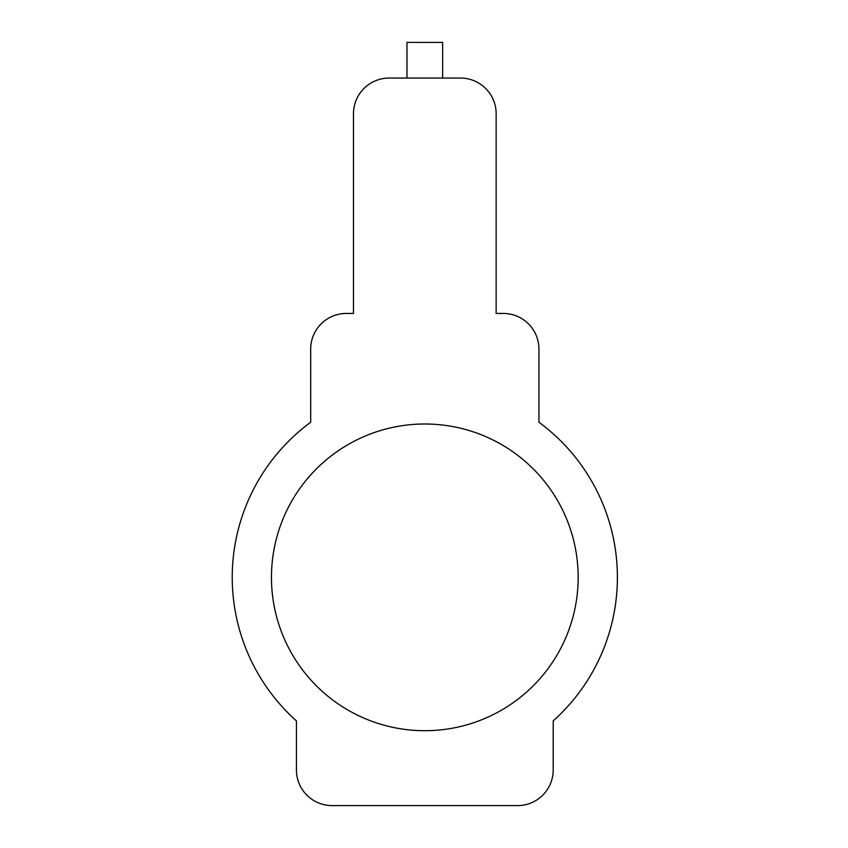 <?xml version="1.0" encoding="UTF-8"?>
<svg xmlns="http://www.w3.org/2000/svg" width="848" height="848" viewBox="0 0 848 848"><rect width="100%" height="100%" fill="white"/><g stroke="black" fill="none" stroke-linecap="round" stroke-linejoin="round"><path stroke-width="1.27" d="M442.645 78.058L442.645 42.4L406.976 42.4L406.976 78.058M578.166 577.35A153.35 153.35 0 0 0 424.816 424A153.35 153.35 0 0 0 271.455 577.35A153.35 153.35 0 0 0 424.816 730.711A153.35 153.35 0 0 0 578.166 577.35M296.429 720.895A192.581 192.581 0 0 1 310.686 422.23L310.686 349.111A35.658 35.658 0 0 1 346.355 313.442L353.489 313.442L353.489 113.727A35.658 35.658 0 0 1 389.147 78.058L460.475 78.058A35.658 35.658 0 0 1 496.144 113.727L496.144 313.442L503.277 313.442A35.658 35.658 0 0 1 538.936 349.111L538.936 422.23A192.581 192.581 0 0 1 553.203 720.895L553.203 769.942A35.658 35.658 0 0 1 517.534 805.6L332.087 805.6A35.658 35.658 0 0 1 296.429 769.942L296.429 720.895"/></g></svg>
